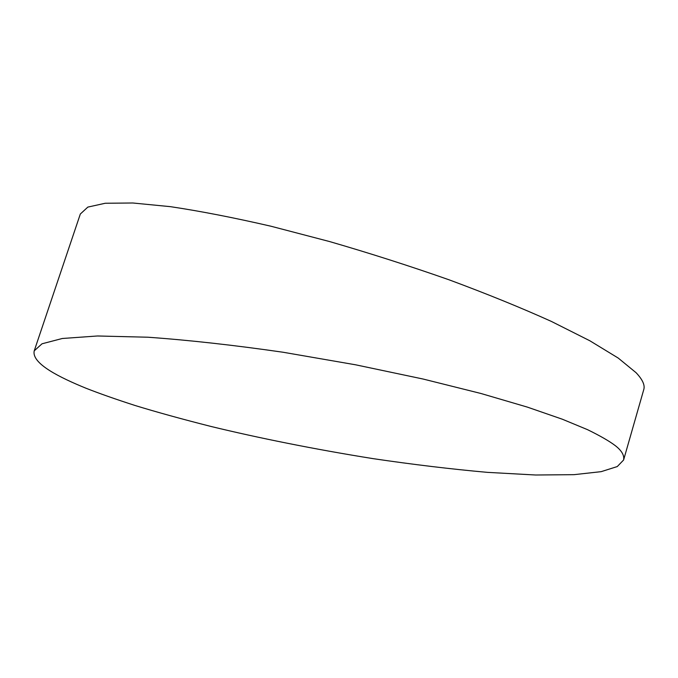 <?xml version="1.0" encoding="UTF-8"?>
<svg xmlns="http://www.w3.org/2000/svg" width="678" height="678" viewBox="0 0 678 678"><rect width="100%" height="100%" fill="white"/><g stroke="black" fill="none" stroke-linecap="round" stroke-linejoin="round"><path stroke-width="1.02" d="M85.826 388.163C60.528 377.816 31.247 363.662 34.239 350.823L42.028 343.788L62.308 338.491L97.437 335.983L147.931 337.22C188.831 340.127 233.851 345.136 282.989 352.229L355.636 364.806L423.072 379.027L480.914 393.477L527.298 407.088L562.367 419.233L587.487 429.649C599.996 435.751 609.217 441.056 615.158 445.548C621.675 450.565 624.489 455.387 623.599 460.006L617.277 466.557L601.166 471.659L574.003 474.668L535.637 475.007L487.363 472.354C451.056 469.1 412.953 464.523 373.053 458.633C313.465 449.107 257.555 437.742 211.138 426.496C181.992 419.114 156.635 412.105 135.049 405.486C115.514 399.181 99.107 393.401 85.826 388.163M623.599 460.006L643.786 389.519C645.109 385.155 642.541 379.553 636.091 372.714L618.217 358.06L589.835 340.763L551.307 321.389C520.933 307.685 486.872 293.828 449.124 279.828C409.97 266.073 370.103 253.309 329.508 241.538L270.844 226.198C233.588 217.613 200.112 211.104 170.424 206.663L132.846 202.993L105.243 203.256L87.835 207.095L80.326 214.019L34.239 350.823"/></g></svg>
